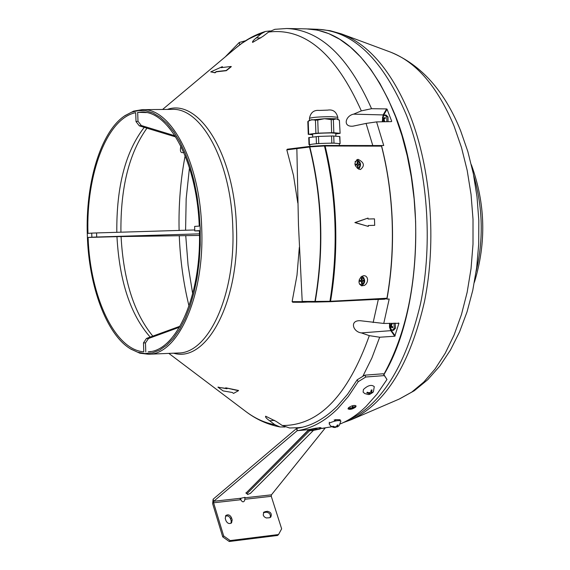 <?xml version="1.0" encoding="UTF-8"?>
<svg xmlns="http://www.w3.org/2000/svg" width="570" height="570" viewBox="0 0 570 570"><rect width="100%" height="100%" fill="white"/><g stroke="black" fill="none" stroke-linecap="round" stroke-linejoin="round"><path stroke-width="0.85" d="M150.202 337.084C130.537 314.868 119.458 281.395 116.957 236.657L121.075 236.571C123.441 280.005 134.021 313.194 152.817 336.129M87.331 235.453C88.77 286.083 106.405 334.419 130.402 348.804L137.605 352.189L144.965 353.564L152.347 352.873L159.636 350.08L166.697 345.185L173.394 338.245L179.593 329.346L185.179 318.616L190.024 306.24L194.035 292.417L197.113 277.426L199.194 261.53L200.227 245.043L200.191 228.299L199.115 211.947L197.028 195.973L193.978 180.683L190.031 166.369L185.264 153.28L179.785 141.652L173.693 131.67L167.11 123.498L160.17 117.249L152.995 112.988L145.706 110.751L138.446 110.544L131.314 112.319L124.431 116.016C100.555 132.012 85.322 183.469 87.331 235.453M124.944 115.653L133.637 111.136L142.186 109.654C170.936 107.63 200.034 162.293 201.702 228.249C204.659 295.809 178.004 354.925 148.464 354.241L139.85 353.208L130.936 349.139M218.602 387.358L226.696 388.505M226.383 387.992L238.281 390.649M285.05 426.994L279.998 426.951L274.89 424.721L269.631 420.781C266.432 418.501 265.107 416.976 265.663 416.207L276.293 421.472L282.278 425.505L289.581 427.992L300.817 427.6M369.31 335.652L361.352 332.909C352.816 331.875 349.403 320.091 360.326 320.725L383.753 323.447L398.95 323.297L394.761 336.236L379.684 337.226L369.31 335.652C347.828 395.794 318.815 425.74 282.278 425.505M384.736 298.972L368.854 299.763M302.228 301.566L302.798 302.278L292.731 302.25L292.118 301.637L296.984 275.296L299.336 247.337M391.312 121.631L376.578 121.895L366.068 123.419L353.001 126.162C342.335 127.203 345.541 115.689 353.599 114.15L361.33 110.879L371.555 108.699C348.384 56.587 320.091 29.854 286.667 28.507L306.546 28.878L317.647 30.16L328.755 33.623L339.741 39.287L350.472 47.139L360.81 57.135L370.621 69.212L379.777 83.263L388.134 99.151L395.573 116.693L401.985 135.696L407.272 155.916L411.341 177.099L414.134 198.966L415.608 221.224C416.948 282.385 406.339 333.478 383.795 374.497M383.753 323.447L389.203 299.015L386.952 299.129C391.419 274.27 393.2 248.492 392.295 221.801C391.291 195.118 387.685 169.689 381.48 145.521L379.278 145.92M180.897 146.191C179.835 150.915 180.548 153.045 183.048 152.603L183.854 152.582M199.471 235.439L121.075 236.571M143.483 342.855L146.49 338.43L148.492 338.509L145.478 342.933L143.483 342.855L143.782 351.811C114.705 349.873 90.032 296.193 88.101 237.441L116.957 236.657M91.727 233.123L96.572 232.931L96.708 237.02L91.863 237.213L91.727 233.123L87.965 233.372C85.985 174.62 106.946 118.254 135.71 112.668L136.016 121.595L137.99 121.26L141.296 125.514L139.308 125.842L136.016 121.595M175.04 135.817L141.296 125.514M175.767 136.957L139.308 125.842M386.966 109.07L386.567 109.062M384.429 112.703L385.028 112.718M146.412 112.582L137.691 112.319L142.044 112.083C169.561 111.342 197.063 163.184 199.236 226.098L194.634 226.397L194.783 230.907L199.4 230.886M137.99 121.26L137.691 112.319M384.65 299.221L375.21 299.556M150.615 351.519L148.2 351.833C176.422 351.248 201.616 295.174 199.393 230.622L194.783 230.907M392.395 332.887L393.008 332.837M377.034 299.357L384.736 299.1M363.945 277.882L363.012 277.626M235.26 390.087L234.819 389.766M391.683 326.282L391.975 327.408M392.167 323.639L391.797 324.465M398.95 323.297L398.459 322.983M394.761 336.236L390.813 330.657L391.248 330.351L395.174 335.901M384.451 120.705L384.907 121.681M384.586 117.819L384.308 119.009M387.08 109.233L383.574 115.197L383.118 114.926L386.645 108.927L387.08 109.233L391.732 121.303M371.555 108.699L386.645 108.927M286.667 28.507L274.84 29.319L268.584 32.062L262.913 36.395L252.61 42.408C252.147 41.745 253.393 40.228 256.343 37.862L261.302 33.708L265.478 31.45L270.287 30.93M376.578 121.895L383.731 145.521L381.48 145.521M369.054 145.913L381.358 145.535M297.782 202.927L293.493 175.417L286.817 149.853L287.337 149.212L297.255 147.979M302.798 302.278L307.658 302.036M238.46 390.678L233.558 393.407L232.261 392.474L223.141 390.906L217.961 387.187L227.038 388.747L225.727 387.814L238.559 390.471M226.212 70.488L216.144 71.62L214.904 72.618L210.743 71.898L222.329 66.662L221.089 67.652L231.171 66.469L226.212 70.488M221.723 67.146L222.45 66.861L221.588 67.552M231.285 66.669L226.326 70.687L216.272 71.82L215.033 72.818L211.199 71.92M145.478 342.933L145.785 351.911M91.863 237.213L88.101 237.441M194.755 229.959L96.572 232.931M199.45 233.85L96.708 237.02M232.61 389.531L232.147 389.196M180.07 326.197L146.49 338.43M179.486 327.209L148.492 338.509M383.902 374.654C421.116 312.56 426.809 193.316 395.202 115.19C372.032 59.907 342.933 31.151 307.921 28.92L307.821 28.913M389.937 323.254L389.716 323.959M389.98 328.17L392.345 330.344L394.34 328.185L393.906 323.126M392.666 327.821L392.894 327.059L391.248 325.598L392.267 323.732L391.811 323.283L390.792 325.142L389.944 324.138L389.716 324.893L390.422 326.411L390.343 328.213L390.799 328.662L391.098 326.76L392.666 327.821M392.345 330.344L393.557 330.272L395.551 328.113L395.131 323.09M391.312 325.449L390.735 325.249L390.863 326.916M390.5 325.164L389.716 324.893M391.654 324.729L391.07 324.522M386.823 121.709L386.795 116.9L384.757 114.998L382.513 117.263M384.857 121.745L383.952 119.344L385.434 118.14L385.156 117.413L383.439 118.539L383.24 116.793L382.434 120.662L382.712 121.389L383.489 120.256L384.422 121.752M388.049 121.688L388.013 116.914L385.968 115.005L384.757 114.998M383.446 118.553L383.418 120.156M384.415 120.655L383.838 120.904M384.023 119.978L383.468 120.213M383.14 120.355L382.434 120.662M355.623 407.137C352.346 409.281 349.802 409.851 347.992 408.84L348.498 407.75C351.733 405.526 354.276 404.942 356.122 406.004L355.623 407.137L355.31 406.239M334.369 420.183L335.431 419.955M278.531 534.546L230.187 540.574L229.24 541.5L277.554 535.465L278.531 534.546L281.644 528.825L271.277 496.32L271.434 494.838L325.121 428.127L320.946 428.512L331.826 426.773M340.354 423.902C349.346 420.161 357.974 414.276 366.246 406.232L377.019 394.084L386.98 379.478L384.358 375.601L365.826 377.005L358.188 381.701L357.169 379.805L347.479 394.369L336.991 406.474C324.28 419.007 310.935 426.282 296.949 428.298L297.198 430.678L213.743 501.272L213.586 502.783L223.675 535.95L222.735 536.883L229.24 541.5M358.188 381.701L348.37 396.428L337.739 408.669C324.871 421.33 311.355 428.668 297.198 430.678L296.464 428.555L213.116 499.22L213.743 501.272L240.953 498.237L240.796 499.733C242.257 502.255 243.547 502.491 244.672 500.439L245 497.332L240.953 498.237M320.233 428.961L316.4 429.36L315.474 428.255L308.733 429.616L297.198 430.678L308.712 429.63L245.998 493.121L308.648 430.115L309.596 430.799L313.35 430.378L309.596 430.799L246.895 493.762L247.772 494.432L250.365 493.378L313.471 430.364L250.365 493.378M315.474 428.255L320.867 427.671M263.39 512.701L266.276 512.195C269.539 512.701 270.836 514.482 270.18 517.524M263.219 515.116L263.789 512.173L267.237 511.261C270.914 512.052 272.082 514.005 270.743 517.125L269.304 517.788L266.24 517.959L264.238 516.805L263.219 515.116M386.98 379.478L383.297 373.77L364.772 375.16L357.169 379.805M365.826 377.005L364.772 375.16M384.358 375.601L383.297 373.77M245.898 492.815L246.895 493.762L245.998 493.121M316.4 429.36L309.759 430.713L308.969 429.944L319.649 427.664L321.038 427.778L320.105 429.011L313.35 430.378L320.005 429.025M319.62 427.564L319.399 428.868M225.442 516.049L227.979 515.936L229.895 517.382L231.228 520.837L231.035 523.274M225.257 518.465L225.834 515.522C228.135 514.154 230.023 514.895 231.506 517.731L232.168 519.897L231.584 522.861C229.283 524.215 227.394 523.474 225.927 520.638L225.257 518.465M213.116 499.22L212.66 503.73L222.735 536.883M296.97 428.512L296.464 428.555M240.227 499.797L240.034 498.344M223.675 535.95L230.187 540.574M240.796 499.733L213.586 502.783M367.073 392.474L367.579 392.359M336.008 420.859L335.238 419.663L340.076 419.727L340.283 420.617M334.177 419.898L334.961 421.073M352.388 408.149L354.091 407.358M351.747 408.426L355.16 406.467L354.989 405.405M348.434 407.807L349.004 408.59L351.747 408.64M352.481 406.838L352.794 407.757L353.179 406.531L352.517 406.645L351.84 408.013L350.058 407.864L349.838 408.184L351.768 408.405L351.106 408.754M354.07 407.336L352.794 407.757M351.897 408.619L354.205 407.422M352.217 407.678L352.431 408.291M371.797 391.953L372.167 392.609L373.4 391.775L374.269 386.645C371.533 384.351 367.914 385.306 363.411 389.517L363.111 392.067L364.693 393.542L368.398 394.568L369.339 394.155L368.484 392.673M366.852 392.794L367.992 392.516M368.398 394.568L372.987 392.331L370.179 394.084L369.538 392.588M369.282 394.476L370.179 394.084M371.091 390.927L371.647 391.918L372.075 389.958L371.234 390.022L370.799 391.982L369.232 392.844L367.237 392.21L366.824 392.83L368.811 393.464M372.167 392.609L371.647 391.918M368.74 392.737L369.339 394.155M370.892 391.718L371.754 393.229M339.129 425.655L340.903 421.045C338.722 420.126 335.06 420.717 329.909 422.826L329.089 423.774L330.55 425.854L333.215 427.322L334.768 427.521L334.284 426.802M334.718 427.251L337.818 426.666M337.084 425.512L337.34 426.431L338.088 424.978L337.262 425.049L336.514 426.51L334.861 426.966L333.058 426.21L332.559 426.503L334.362 427.251M334.654 426.916L334.768 427.521M336.92 425.868L337.248 426.987M335.602 427.443L335.466 426.752M338.559 426.203L337.34 426.431M235.702 48.115L240.355 44.389M225.236 56.893L239.243 42.479L239.657 44.581M239.243 42.479L245.592 40.734M358.152 159.358L357.775 159.379C353.343 163.041 354.12 166.419 360.112 169.525L360.447 169.504C364.985 165.834 364.223 162.45 358.152 159.358M363.874 275.602L361.067 276.863L359.257 279.792L358.965 282.043L359.485 284.06L361.579 285.855L364.586 285.37L366.246 283.867L367.315 281.794L367.607 279.542L367.066 277.512L365.769 276.094L363.874 275.602M325.078 145.863C331.07 170.337 334.569 196.066 335.573 223.055C336.478 250.052 334.804 276.129 330.55 301.281L386.952 298.238C391.319 273.607 393.051 248.085 392.153 221.68C391.163 195.275 387.621 170.095 381.53 146.141L324.487 145.977L324.715 145.478L380.596 145.549L375.865 145.92M374.319 225.335L368.284 225.499L374.704 225.328L374.469 218.859L368.049 219.008L368.021 218.082L355.238 222.564L368.313 226.418L368.284 225.492M368.313 226.418L354.875 222.585L368.021 218.082M361.522 285.841C365.491 282.962 365.691 279.713 362.135 276.094M367.287 299.442L386.061 298.901L330.23 301.701L302.748 302.022L302.207 301.423L298.466 224.986L296.856 148.578L297.326 147.965L310.009 146.383L309.531 147.024L286.817 149.853M330.23 301.701L329.952 301.209C338.395 248.777 336.571 197.035 324.487 145.977L309.809 146.868L309.995 146.383L297.326 147.965M330.222 301.701L315.509 302.057L315.238 301.566C324.18 249.218 322.371 197.647 309.809 146.868L309.531 147.024C322.086 197.918 323.895 249.389 314.946 301.43L330.55 301.281M302.207 301.423L314.946 301.43L315.495 302.057L302.748 302.022M330.016 145.87L333.222 145.87M310.052 146.383L324.729 145.478L310.052 146.383M354.875 222.585L355.238 222.564M374.319 225.349L374.704 225.328M356.82 159.636C361.074 162.023 361.658 165.215 358.58 169.226M359.499 284.095L361.344 284.694C365.377 281.936 365.284 279.35 361.074 276.949L360.967 276.949M361.893 278.253L361.245 278.281L361.401 280.447L359.535 280.518L359.563 281.295L361.651 281.473L361.43 283.376L362.071 283.347L362.499 281.174L363.781 281.11L363.753 280.333L362.249 280.148L361.893 278.253M361.209 281.224L362.499 281.174M361.651 281.452L362.292 281.445M357.347 168.52C361.266 165.827 361.131 163.248 356.955 160.783L355.074 161.545M357.768 162.058L357.126 162.065L357.483 163.932L355.409 164.231L355.438 165.001L357.305 164.965L357.632 167.16L358.373 164.958L359.663 164.979L359.634 164.21L358.124 163.932L357.768 162.058L357.34 162.935M357.276 164.189L355.409 164.231M357.483 163.996L358.124 163.932M309.154 137.505L309.403 144.581L308.997 144.673L308.748 137.598L318.495 136.415L332.844 135.966L339.863 136.565L340.112 143.633L339.592 136.508M333.735 135.995L333.992 143.113L331.826 143.106L331.569 135.988M309.767 144.766L309.282 144.595M309.403 144.581L310.073 144.495M315.766 143.775L316.443 143.69L316.193 136.572M318.495 136.415L318.744 143.54L316.443 143.69M318.744 143.54L319.998 143.498M330.572 143.148L331.826 143.106M333.992 143.113L334.554 143.155M339.285 143.533L339.841 143.576M339.677 143.562L340.112 143.633M331.448 118.61L336.35 118.824L333.365 119.622L333.828 132.739L331.662 132.725L331.198 119.6L324.437 118.703L331.448 118.61M331.198 119.6L333.365 119.622M309.603 120.149L324.437 118.703L317.746 120.035L318.21 133.166L315.908 133.323L315.445 120.206L317.746 120.035M335.787 133.8L337.062 133.401L331.241 132.931C320.404 133.059 313.771 133.523 311.327 134.328L312.631 134.641M319.186 110.43L327.615 110.124C332.887 109.255 336.272 111.642 337.782 117.285L331.377 116.665C319.457 116.764 312.161 117.313 309.482 118.303L309.482 118.303C310.586 112.561 313.821 109.939 319.186 110.43M315.445 120.206L311.776 119.622L308.213 121.253L308.669 134.299L315.908 133.323M318.21 133.166L331.662 132.725M340.119 133.337L339.385 120.242L340.119 133.337L335.794 133.957M333.828 132.739L339.848 133.28M308.669 134.299L312.638 134.812M308.263 134.399L307.814 121.581L308.213 121.253M339.385 120.242L336.35 118.824L338.772 119.793M309.823 146.404L309.759 144.68C313.194 143.747 321.33 143.241 334.17 143.148L339.357 143.619L339.421 145.5M325.249 145.863L337.96 145.877M324.494 145.892L324.893 145.877M146.946 128.172C129.133 153.024 120.462 187.694 120.933 232.19M142.186 109.654L171.933 109.376C201.374 107.352 231.128 161.78 232.788 227.459C235.766 294.74 208.442 353.642 178.189 353.001L148.464 354.241M167.316 109.419C198.994 98.004 234.712 154.705 236.443 227.352C239.842 301.637 206.554 363.332 173.572 353.193M274.89 424.721C264.915 422.919 255.324 418.594 246.126 411.747L245.136 410.999M378.316 299.457L373.143 322.563M379.684 337.226L371.889 357.967L362.769 376.407M302.663 427.165L296.92 427.87M192.696 293.778L188.086 265.242L185.763 235.944M189.012 306.047C183.504 283.639 180.263 260.312 179.286 236.08M116.814 232.318C116.394 186.525 125.535 151.535 144.246 127.345M390.778 329.553L391.248 330.351M361.352 332.909L390.813 330.657L389.495 327.23L389.574 323.261M383.574 115.197L383.24 115.853M382.249 121.795L383.118 114.926L353.599 114.15M268.584 32.062C304.829 27.503 335.744 53.78 361.33 110.879M256.343 37.862L260.725 37.991M235.816 48.015L241.801 43.363L248.719 39.017L255.845 35.618L261.302 33.708M269.631 420.781L274.612 420.375M366.068 123.419L372.787 145.542M292.118 301.637L302.235 301.658M185.585 230.237L186.176 198.659L189.461 167.772M179.108 230.437C178.524 204.68 180.54 179.771 185.157 155.71M307.921 28.92L318.829 29.348C354.027 31.585 383.261 60.242 406.538 115.318C427.614 169.347 433.179 242.792 420.518 303.746C405.512 367.08 380.589 406.289 345.755 421.373M318.829 29.348L330.215 30.716L341.459 33.908C369.218 44.446 392.132 71.713 410.193 115.724C431.02 168.991 436.698 241.195 424.493 301.544C410.037 364.259 385.655 403.631 351.362 419.67L343.275 422.605M341.893 34.072L390.243 52.005C416.15 61.866 437.425 86.562 454.069 126.091L461.465 147.423L467.179 170.38L471.055 194.491L473.014 219.258L473.007 244.174L471.034 268.705L467.144 292.339L461.444 314.597L454.069 335.046L445.199 353.3L435.038 369.047L423.824 382.028L411.775 392.082L399.15 399.093L351.783 419.484M473.72 175.624C482.847 207.323 483.666 239.229 476.178 271.356M265.242 511.497L264.281 512.43M231.506 517.731L230.558 518.672M232.168 519.897L231.228 520.837M267.237 511.261L266.276 512.195M271.277 496.32L244.794 499.284M271.434 494.838L244.95 497.795M130.402 348.804L131.421 349.439M168.841 353.393L246.126 411.747C256.457 419.534 267.715 424.593 279.891 426.937M162.585 109.461L236.771 47.217C245.492 39.928 255.061 34.677 265.478 31.45M287.337 149.212L297.284 147.972M292.731 302.25L302.777 302.278M124.431 116.016L125.414 115.325M218.224 387.023L218.702 387.386M390.642 52.155C421.23 64.823 444.536 90.972 460.553 130.594M471.354 164.716C485.483 203.597 486.488 242.813 474.375 282.371M460.603 130.715L467.828 151.52L473.335 173.686L477.019 196.821L478.821 220.512L478.7 244.302L476.663 267.743L472.751 290.408L467.03 311.897L459.577 331.854L450.5 349.973L439.869 365.99L427.771 379.663L414.276 390.742L399.541 398.922M389.759 323.803L390.037 328.32M382.57 117.114L382.513 121.666M250.7 493.221L247.637 494.503M329.46 423.125L329.246 422.228M368.348 392.63L368.669 393.435M312.602 133.929L312.716 137.035M335.766 133.095L335.873 136.18M309.546 120.192L309.482 118.303M309.617 120.135L308 121.417M337.846 119.166L337.782 117.285"/></g></svg>

